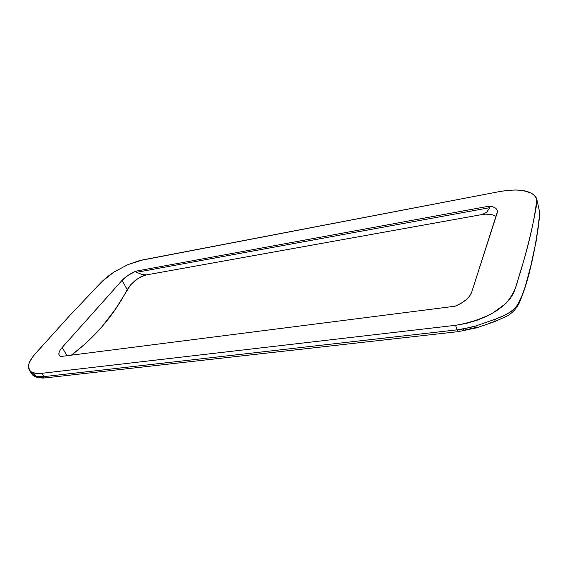 <?xml version="1.0" encoding="UTF-8"?>
<svg xmlns="http://www.w3.org/2000/svg" width="568" height="568" viewBox="0 0 568 568"><rect width="100%" height="100%" fill="white"/><g stroke="black" fill="none" stroke-linecap="round" stroke-linejoin="round"><path stroke-width="0.85" d="M69.289 316.035L102.133 281.416L114.012 272.001L128.027 264.581L139.295 260.669L499.741 191.537L508.14 190.323L516.042 189.982L523.043 190.55L531.328 193.092L534.964 195.846L536.121 197.501L537.037 201.335L536.426 205.63C534.445 217.253 531.769 229.806 528.382 243.296C525.002 256.779 520.764 271.39 515.666 287.131L513.586 293.102L509.794 299.208L503.901 305.286L496.191 311.015L487.053 316.106L476.864 320.331L466.221 323.44L455.529 325.308L41.968 373.297L35.457 373.325L30.935 371.735L28.741 368.93L28.585 365.054C29.259 361.88 31.318 358.323 34.762 354.382L69.289 316.035L102.133 281.416L107.458 276.651L114.012 272.001L128.027 264.581L142.753 259.881L499.741 191.537C520.771 188.065 533.132 190.678 536.824 199.375C534.793 217.331 530.384 237.9 523.611 261.095L517.391 281.764C515.801 289.034 511.924 296.304 505.761 303.596L492.151 313.444C480.883 319.145 468.671 323.1 455.529 325.308L457.105 329.845L44.027 376.612L41.968 373.297L455.529 325.308L457.105 329.845L44.027 376.612L41.968 373.297C36.977 373.85 33.299 373.325 30.935 371.735L36.466 376.47L44.027 376.612L36.466 376.47L30.935 371.735L29.302 370.08L28.585 365.054L29.33 362.625L32.447 357.244L34.762 354.382L69.289 316.035M103.341 280.244L102.133 281.416L103.341 280.244M482.055 214.548L146.409 274.905L142.206 274.557L136.469 272.335L489.737 207.668L486.627 212.333L482.055 214.548L146.409 274.905L140.878 276.815L135.354 280.344L130.604 284.866L127.204 289.701L122.134 280.294L62.139 347.502L67.059 355.71L62.139 347.502L59.974 350.406L58.923 352.998L59.065 355.099L60.414 356.555L455.16 306.202L60.414 356.555L59.249 355.469C58.234 353.523 59.193 350.868 62.139 347.502L122.134 280.294C125.436 276.772 130.008 273.726 135.851 271.17L489.268 206.134L489.737 207.668L136.469 272.335L135.851 271.17L128.034 275.366L122.134 280.294L127.204 289.701C113.792 315.304 95.183 337.122 71.383 355.156L86.151 343.029L101.949 326.749L115.609 308.9L130.604 284.866L138.074 278.405L143.704 275.622L146.409 274.905L142.206 274.557L136.469 272.335L135.851 271.17L489.268 206.134C493.741 206.603 496.404 208.03 497.241 210.416L497.142 213.149L471.596 292.421L497.398 211.8L497.277 210.55L495.914 208.428L493.173 206.929L489.268 206.134L489.737 207.668L486.627 212.333L482.055 214.548L486.073 214.115L482.055 214.548M455.16 306.202L461.06 303.305L465.987 299.861L469.58 296.141L471.596 292.421C469.558 297.746 464.084 302.339 455.16 306.202M489.886 214.292L486.073 214.115L493.301 215.059L489.886 214.292M496.12 216.316L493.301 215.059L496.12 216.316M40.328 377.116L43.551 377.365M489.602 323.164L493.798 321.736M464.482 330.079L476.169 327.431M43.573 344.407L34.762 354.382L43.573 344.407M539.117 209.84L539.494 215.251L538.095 228.577L536.043 241.471L530.895 265.533L525.23 286.591L521.8 296.056L517.569 304.839L514.672 308.566L509.901 312.272L503.425 315.815L495.438 319.131L475.885 325.918L469.431 327.651L457.105 329.845L458.433 331.613L457.105 329.845L462.998 328.993L464.106 330.796L462.998 328.993L475.885 325.918L476.389 327.878L475.885 325.918L495.438 319.131L494.536 321.694L495.438 319.131C507.316 314.736 514.693 309.972 517.569 304.839M94.061 289.765L102.133 281.416M47.343 377.152L46.058 377.819L44.027 376.612L46.079 377.819C44.027 377.848 44.666 378.416 38.099 377.628C35.159 377.017 33.1 375.86 31.929 374.163L32.972 375.164L38.198 377.649L31.929 374.156L31.638 373.375M459.114 330.839L458.447 331.613L46.15 377.812M458.447 331.613L476.382 327.885L494.515 321.708L507.806 315.716C513.188 312.208 517.058 307.828 519.429 302.574C524.406 290.773 528.304 278.228 531.137 264.915L536.32 240.491L539.259 219.141C539.692 214.725 539.678 211.786 539.224 210.345L539.494 215.251C536.448 242.586 531.755 266.165 525.414 285.995M536.845 199.453L539.224 210.337M31.929 374.163L29.358 370.166"/></g></svg>
